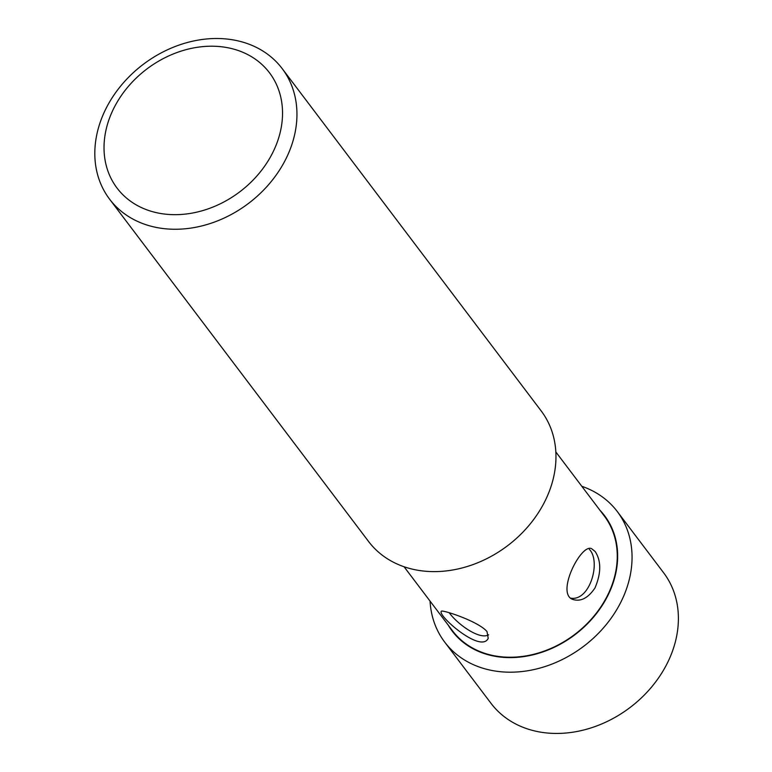 <?xml version="1.0" encoding="UTF-8"?>
<svg xmlns="http://www.w3.org/2000/svg" width="772" height="772" viewBox="0 0 772 772"><rect width="100%" height="100%" fill="white"/><g stroke="black" fill="none" stroke-linecap="round" stroke-linejoin="round"><path stroke-width="1.16" d="M109.122 102.772A108.205 87.197 142.9 0 1 282.176 68.592A108.205 87.197 142.9 0 1 248.487 203.422A108.205 87.197 142.9 0 1 109.585 199.166A108.205 87.197 142.9 0 1 109.122 102.772M109.585 199.166L368.601 541.519A108.205 87.197 -37.1 0 0 507.503 545.775A108.205 87.197 -37.1 0 0 541.191 410.945L282.176 68.592M116.659 102.966A95.564 77.007 -37.1 0 0 191.929 213.14A95.564 77.007 -37.1 0 0 271.242 75.222A95.564 77.007 -37.1 0 0 116.659 102.966M555.83 451.938L604.264 515.966A95.149 76.679 142.9 0 1 574.648 634.526A95.149 76.679 142.9 0 1 452.508 630.782L404.065 566.754M487.016 631.592L488.213 638.29C481.168 653.942 437.174 615.265 441.314 611.318C440.802 609.147 478.206 621.016 487.016 631.592M594.99 587.936C588.293 597.837 581.094 601.726 573.384 599.612C555 594.758 581.036 543.073 591.641 548.689L595.135 551.488C601.32 560.954 601.263 573.094 594.99 587.936M581.818 486.292A108.205 87.197 142.9 0 1 617.282 511.527A108.205 87.197 142.9 0 1 583.593 646.357A108.205 87.197 142.9 0 1 444.691 642.101A108.205 87.197 142.9 0 1 430.052 601.108M444.691 642.101L491.031 703.35A108.205 87.197 -37.1 0 0 629.933 707.606A108.205 87.197 -37.1 0 0 663.621 572.776L617.282 511.527M448.194 625.088A95.564 77.007 -37.1 0 0 574.851 634.787A95.564 77.007 -37.1 0 0 599.96 510.263M589.374 549.423C601.234 561.302 590.02 601.446 570.788 598.175M488.637 634.825C479.508 640.123 457.449 624.191 449.217 612.727"/></g></svg>

